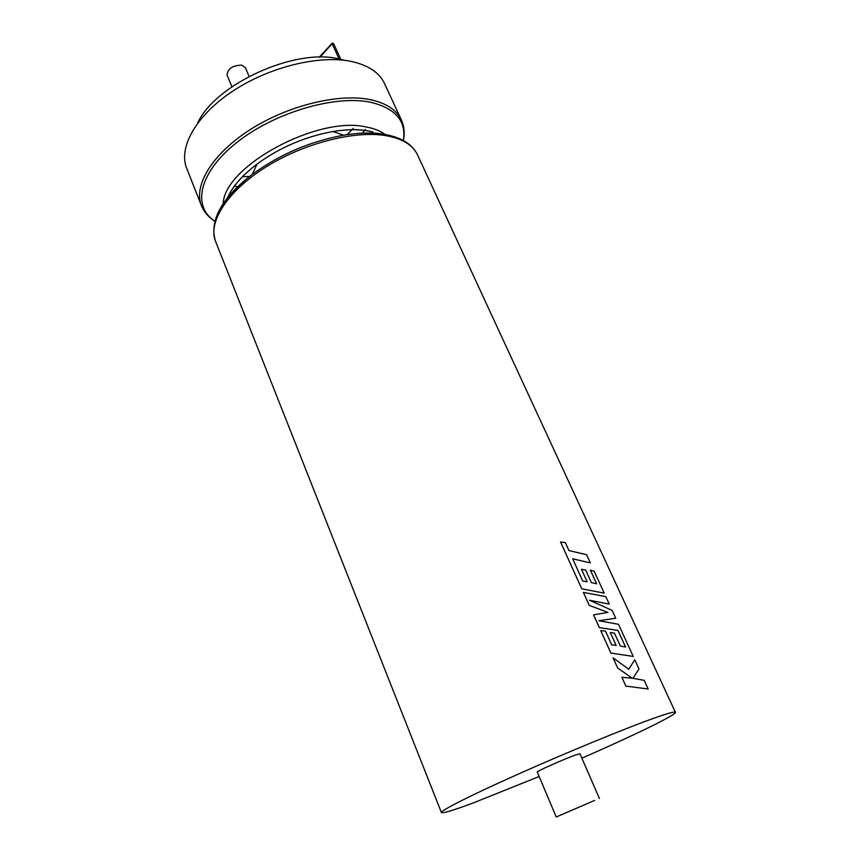 <?xml version="1.0" encoding="UTF-8"?>
<svg xmlns="http://www.w3.org/2000/svg" width="860" height="860" viewBox="0 0 860 860"><rect width="100%" height="100%" fill="white"/><g stroke="black" fill="none" stroke-linecap="round" stroke-linejoin="round"><path stroke-width="1.29" d="M581.446 569.277L587.176 581.779L582.736 581.059L572.685 558.807L590.336 562.881L586.606 554.721L568.933 550.561L565.353 542.671L560.537 541.961L581.779 588.821L604.214 593.142L594.185 571.255L590.401 570.148L596.646 583.8L591.368 582.575L585.66 570.083L581.467 569.266L587.133 581.779M605.827 596.646L583.392 592.379L589.304 605.408L607.977 612.406L593.572 614.836L599.377 627.628L618.007 630.445L625.586 647.021L620.339 646.032L614.448 633.132L613.32 632.949L610.267 632.476L616.158 645.409L611.729 644.85L605.472 631.089L600.742 630.627L610.901 653.041L633.25 656.449L618.512 624.317L598.893 620.737L615.728 618.243L612.126 610.396L589.476 600.226L609.235 604.075L605.827 596.646M613.051 657.868L617.652 667.951L632.197 678.217L621.855 677.293L625.854 686.097L648.182 689L644.204 680.335L632.906 678.336L639.001 668.994L634.788 659.813L628.746 669.23L613.083 657.857L617.63 667.962L632.143 678.207M539.145 776.505L474.849 802.316C453.908 810.184 442.76 813.614 441.416 812.592C440.266 810.743 470.85 795.242 518.763 773.882C566.589 752.554 623.478 729.13 652.439 718.745C667.253 713.445 674.917 711.295 675.412 712.306C676.788 714.638 633.283 735.708 581.887 758.176M600.742 630.627L610.869 653.062L633.25 656.449M610.267 632.476L616.125 645.398M593.55 614.857L599.345 627.639L617.975 630.455L625.553 647.01M583.392 592.379L589.272 605.418L607.923 612.417M560.537 541.961L581.758 588.831L604.214 593.142M572.696 558.828L590.336 562.881M590.401 570.148L596.603 583.789M589.551 600.248L609.235 604.075M598.925 620.748L615.728 618.243M634.766 659.824L628.757 669.241M625.854 686.097L648.182 689M594.604 800.434L556.248 817L594.604 800.434M599.42 798.499L579.952 753.726L574.996 755.188C563.268 759.423 535.855 771.667 537.253 772.033L556.248 817M231.942 86.763L227.126 75.228C227.545 68.789 232.426 65.435 241.767 65.156L245.379 67.66L249.077 76.389M237.887 186.566L234.307 186.19M197.564 123.227C215.043 84.237 295.184 47.709 339.077 58.964L332.196 43.763L332.627 43.022L333.906 44.161L340.786 59.351L344.365 60.307M401.394 120.013C396.632 109.833 386.14 103.017 369.929 99.588C338.378 93.149 287.412 105.64 249.722 129.935C211.925 154.198 193.274 185.771 201.466 205.701L186.684 168.302C178.138 147.447 196.144 115.111 233.35 90.751C270.449 66.36 321.027 54.438 352.654 61.727C368.908 65.607 379.529 72.864 384.506 83.506L401.394 120.013C404.221 126.28 404.899 133.128 403.415 140.546M353.342 128.376L347.117 134.655M249.507 176.483L242.466 176.687M372.939 131.935L371.982 133.139M231.265 193.457L229.727 193.306M365.328 129.376L362.425 133.192M621.887 677.271L625.876 686.087M223.191 203.713C223.901 166.614 316.985 115.681 365.898 126.915C373.874 128.344 380.281 130.86 385.119 134.472M215.871 218.279C220.74 203.841 232.899 189.178 252.356 174.3C279.812 154.381 310.213 141.352 343.57 135.203C359.265 132.623 373.036 132.332 384.871 134.353L400.566 139.116M371.348 131.612L367.693 130.881C357.674 129.172 346.096 129.387 332.971 131.526L343.57 135.203C359.351 132.623 373.272 132.397 385.334 134.515C401.835 137.665 412.563 144.437 417.508 154.843C412.95 145.114 402.587 138.739 386.43 135.73C354.954 130.129 303.612 143.179 265.364 167.367C227.008 191.522 207.733 222.342 215.58 241.391L441.416 812.592M403.362 140.513C406.479 120.948 395.428 108.177 370.208 102.189C334.422 94.772 273.716 112.832 236.36 142.835C198.725 172.763 191.941 206.658 214.968 221.267M372.96 131.945L367.252 130.72C357.448 129.107 346.032 129.376 332.971 131.526C305.171 136.589 279.844 147.447 256.989 164.088C242.348 175.268 232.555 186.512 227.599 197.822M332.196 43.763L319.845 57.201M227.599 197.692C232.318 186.652 242.122 175.451 256.989 164.088L252.356 174.3C221.256 198.972 209.001 221.343 215.58 241.391M201.466 205.701C204.056 212.076 208.55 217.279 214.946 221.321M417.508 154.843L675.412 712.306M332.121 43.204L319.264 57.201"/></g></svg>
